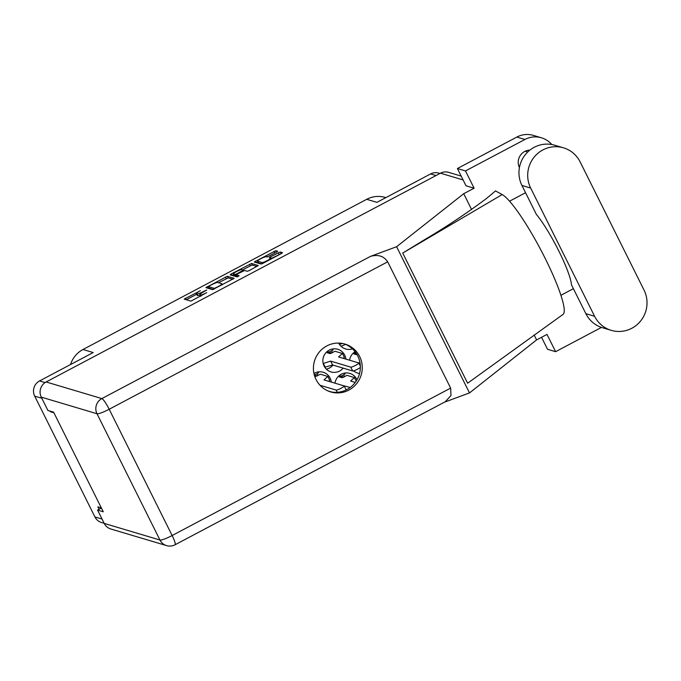 <?xml version="1.0" encoding="UTF-8"?>
<svg xmlns="http://www.w3.org/2000/svg" width="681" height="681" viewBox="0 0 681 681"><rect width="100%" height="100%" fill="white"/><g stroke="black" fill="none" stroke-linecap="round" stroke-linejoin="round"><path stroke-width="1.02" d="M353.592 370.873A11.807 11.517 106.6 0 0 359.559 373.452M331.272 382.058A11.807 11.517 106.6 0 0 313.95 373.486M340.917 346.169A11.807 11.517 106.6 0 0 345.284 344.288M338.687 343.088A11.807 11.517 106.6 0 0 338.695 343.096A11.807 11.517 106.6 0 0 352.443 348.842M356.98 379.811A11.807 11.517 106.6 0 0 334.992 383.173M326.318 369.128A11.807 11.517 106.6 0 0 333 365.11M345.871 359.1A11.807 11.517 106.6 0 0 325.569 353.141A11.807 11.517 106.6 0 0 331.026 371.92A11.807 11.517 106.6 0 0 343.173 368.14M262.04 262.543A4.767 0.724 -26.5 0 0 267.199 260.636A4.767 0.724 -26.5 0 0 270.468 258.21A4.767 0.724 -26.5 0 0 270.366 258.133L269.199 257.767L270.425 256.865L280.206 251.996L282.521 252.702L281.296 253.604L262.934 263.326L261.01 264.041L254.26 262.006L275.771 250.668L277.695 251.263L276.469 252.166L268.612 256.328L265.948 256.822A4.767 0.724 -26.5 0 0 261.129 258.55A4.767 0.724 -26.5 0 0 257.52 261.146A4.767 0.724 -26.5 0 0 257.622 261.223L262.04 262.543L262.534 263.53M238.282 276.375L239.108 275.72L236.23 274.852L237.456 273.941L244.598 270.476L247.322 271.285L249.246 270.57L258.329 265.505L251.578 263.479L231.293 273.907L230.11 274.843L236.928 276.878L238.282 276.375M356.044 353.013L355.15 353.49L354.469 352.128M317.712 372.005A11.807 11.517 106.6 0 1 318.512 372.882L314.341 375.086M344.322 373.145A11.807 11.517 106.6 0 1 345.122 374.022L340.551 376.448L339.87 375.086M332.302 349.047A11.807 11.517 106.6 0 1 333.111 349.923L328.531 352.349L327.859 350.987M50.113 411.12L50.428 411.75L53.918 412.788M104.176 523.306L101.537 522.523A11.262 10.99 -73.4 0 1 94.923 516.93L34.68 396.112A11.262 10.99 -73.4 0 1 39.541 380.951L93.195 352.545L82.988 349.498L366.71 199.303A25.427 24.814 -73.4 0 1 385.191 197.43L385.846 197.626M101.341 507.907L97.851 506.868L99.06 509.286M234.094 278.282L227.386 276.282L205.875 287.62L212.625 289.655L234.128 278.359M200.308 290.744L184.168 299.112L190.918 301.138L206.718 292.651A5.703 0.86 -26.5 0 1 200.546 294.933L199.984 294.771A5.703 0.86 -26.5 0 1 199.856 294.677A5.703 0.86 -26.5 0 1 203.772 291.774L206.769 290.012L203.253 291.621A5.703 0.86 -26.5 0 1 197.081 293.903L196.52 293.732A5.703 0.86 -26.5 0 1 196.392 293.647A5.703 0.86 -26.5 0 1 200.308 290.744M366.71 199.303L376.925 202.351L430.579 173.944A11.262 10.99 -73.4 0 1 438.76 173.119L439.969 173.476M70.535 364.548A25.427 24.814 -73.4 0 1 82.988 349.498M50.428 411.75L51.084 411.409M355.09 351.711A11.807 11.517 106.6 0 0 349.591 360.215M196.392 293.647L197.192 295.248A5.703 0.86 -26.5 0 0 197.32 295.341L196.52 293.732M200.044 295.035A5.703 0.86 -26.5 0 1 197.882 295.511L197.32 295.341M200.665 296.286L199.856 294.677M196.698 294.252L186.296 299.759M232.817 279.27L228.186 277.891L218.499 282.709M209.033 287.722L207.994 288.276M209.331 285.969L208.505 286.624L214.387 288.378L217.997 286.684A5.703 0.86 -26.5 0 0 221.912 283.781A5.703 0.86 -26.5 0 0 221.785 283.688L217.758 282.496A5.703 0.86 -26.5 0 0 211.587 284.769L209.331 285.969M208.48 286.599L209.28 288.208L208.505 286.624M213.425 289.459L209.305 288.225M232.187 275.464L233.694 274.664M242.691 269.906L250.455 265.794L249.655 264.194M257.009 266.467L252.379 265.088L250.455 265.794M237.039 276.409L237.678 276.665M241.772 269.633A4.767 0.724 -26.5 0 0 236.954 271.361A4.767 0.724 -26.5 0 0 233.345 273.966A4.767 0.724 -26.5 0 0 233.455 274.034L235.005 274.503L236.937 273.788L243.372 270.127L241.772 269.633M233.345 273.966L234.145 275.567A4.767 0.724 -26.5 0 0 234.255 275.643L233.455 274.034M236.741 275.865L234.255 275.643M257.52 261.146L258.32 262.755A4.767 0.724 -26.5 0 0 258.431 262.832L257.622 261.223M261.81 263.845L258.431 262.832M281.202 253.655L270.74 258.746M276.137 252.345L267.122 256.967M257.878 261.87L256.379 262.653M326.812 351.83L328.531 352.349M338.823 375.929L340.551 376.448M353.422 352.971L355.15 353.49M563.493 147.828L554.76 145.232A28.33 27.649 106.6 0 0 525.468 154.459A28.33 27.649 106.6 0 0 521.944 185.47L536.33 214.336A45.406 7.151 62.1 0 1 558.837 251.042A45.406 7.151 62.1 0 1 571.47 284.811L585.864 313.677A28.33 27.649 106.6 0 0 602.498 327.74L611.232 330.345A28.33 27.649 106.6 0 0 631.823 328.259A28.33 27.649 106.6 0 0 644.047 290.106L580.127 161.891A28.33 27.649 106.6 0 0 563.493 147.828A28.33 27.649 106.6 0 0 534.202 157.064A28.33 27.649 106.6 0 0 530.669 188.075L594.598 316.282A28.33 27.649 106.6 0 0 611.232 330.345M529.895 150.101A12.079 11.79 106.6 0 0 519.424 167.603M326.829 345.914A24.976 24.371 106.6 0 0 313.507 370.464A24.976 24.371 106.6 0 0 330.702 391.933A24.976 24.371 106.6 0 0 348.859 390.094A24.976 24.371 106.6 0 0 362.173 365.535A24.976 24.371 106.6 0 0 344.978 344.075A24.976 24.371 106.6 0 0 326.829 345.914M344.024 343.811A24.976 24.371 -73.4 0 1 360.309 365.476A24.976 24.371 -73.4 0 1 346.961 389.532A24.976 24.371 -73.4 0 1 329.766 391.635M457.402 168.522L465.489 170.931L474.104 188.203L466.017 185.794L457.402 168.522L516.845 137.06A22.703 22.158 -73.4 0 1 533.342 135.383L541.429 137.792A22.703 22.158 106.6 0 0 524.932 139.469L516.845 137.06M534.134 334.967L536.602 339.913L546.996 334.414L555.611 351.685L547.524 349.268L541.548 337.291M474.104 188.203L463.71 193.71L396.597 246.718L370.524 256.354C378.185 254.277 383.905 256.099 387.676 261.819L109.181 409.247L172.14 535.53A11.262 1.702 -26.5 0 1 159.958 540.024A11.262 10.99 106.6 0 0 166.573 545.617L110.833 529.001A11.262 10.99 -73.4 0 1 104.227 523.408L159.958 540.024L97 413.742L41.26 397.125A11.262 10.99 -73.4 0 1 46.121 381.964L440.488 173.195A11.262 10.99 -73.4 0 1 448.668 172.37L461.182 176.098M536.602 339.913L469.498 392.928L444.361 402.216M555.611 351.685L601.459 327.408M573.393 288.676L560.914 295.282M551.746 144.517A22.703 22.158 106.6 0 0 541.429 137.792M465.489 170.931L524.932 139.469M463.71 193.71L471.601 209.544M402.735 253.068L424.357 239.831C446.259 226.918 467.089 213.042 486.864 198.197L495.496 190.944L502.186 194.562A68.1 10.726 62.1 0 1 543.906 255.86A68.1 10.726 62.1 0 1 563.008 314.409L467.617 383.216L402.735 253.068L502.186 194.562M509.558 201.193L525.553 192.723M396.597 246.718L469.498 392.928M101.409 508.043L97.579 510.078L104.227 523.408M41.26 397.125L47.908 410.464L53.603 412.158L103.274 511.772L97.579 510.078M387.676 261.819L450.635 388.102L450.975 395.559L445.229 401.756L175.051 544.774A11.262 1.771 -117.9 0 0 172.14 535.53L450.635 388.102M331.732 353.013L331.741 353.022A3.992 3.899 106.6 0 0 331.732 353.013L330.004 353.584L327.263 352.767L328.233 352.256M329.953 353.55L335.052 351.285L342.415 353.482L338.576 356.929L358.7 362.93A4.537 0.69 153.5 0 1 358.802 362.999A4.537 0.69 153.5 0 1 355.371 365.476A4.537 0.69 153.5 0 1 350.775 367.127L330.651 361.126L323.169 363.484M327.263 352.767A3.992 3.899 -73.4 0 1 330.004 352.426C327.314 352.562 327.612 352.656 330.915 352.698A3.992 3.899 -73.4 0 1 331.085 352.749L331.843 352.971M342.415 353.482L344.339 357.338L343.25 358.325M360.36 367.408A4.537 0.69 153.5 0 1 356.257 369.834A4.537 0.69 153.5 0 1 352.698 370.983L332.575 364.982L324.777 367.246M332.507 352.63L331.562 350.741M330.081 352.579L328.08 352.69M332.575 364.982L330.651 361.126M325.322 367.408L323.398 363.552M343.769 377.112A3.992 3.899 106.6 0 0 343.752 377.112L342.015 377.683L339.283 376.874L340.253 376.355M341.964 377.649L347.072 375.384L354.435 377.58L350.596 381.028L355.261 382.424M339.283 376.874A3.992 3.899 -73.4 0 1 342.015 376.533C339.325 376.67 339.632 376.755 342.926 376.797A3.992 3.899 -73.4 0 1 343.096 376.848L343.854 377.078M346.646 389.694L345.965 389.489M350.204 387.472L342.296 385.352M344.526 376.738L343.582 374.839M342.092 376.687L340.1 376.789M356.189 381.096L354.435 377.58M342.713 343.513L339.376 344.288M339.921 344.45L339.249 343.105M317.142 375.98L317.133 375.972A3.992 3.899 106.6 0 0 317.133 375.972L314.724 376.338M315.354 376.508L320.453 374.244L327.816 376.44L323.977 379.887L344.101 385.889A4.537 0.69 153.5 0 1 344.203 385.957A4.537 0.69 153.5 0 1 340.772 388.434A4.537 0.69 153.5 0 1 336.176 390.085L319.993 385.259M316.316 375.657A3.992 3.899 -73.4 0 1 316.486 375.708L317.244 375.929M327.816 376.44L329.74 380.296L328.651 381.283M331.741 392.043L327.876 390.894M317.908 375.589L316.963 373.699M314.392 375.274A3.992 3.899 -73.4 0 1 315.405 375.384L315.482 375.537M356.563 354.69L353.882 353.916L354.852 353.396M360.045 363.092L356.895 362.394M357.074 354.665L356.614 354.724M353.882 353.916A3.992 3.899 -73.4 0 1 356.384 353.524M41.822 398.24L34.68 396.112M94.923 516.93L102.056 519.058M39.541 380.951L45.074 382.594M436.01 175.57L430.579 173.944M197.882 295.511L197.081 293.903M200.725 296.252L199.984 294.771M201.108 296.056L200.546 294.933M186.151 299.717L185.394 298.21M228.186 277.891L227.386 276.282M207.85 288.225L207.101 286.718M226.262 278.606L225.454 276.997M214.643 288.889L214.387 288.378M232.042 275.422L231.293 273.907M252.379 265.088L251.578 263.479M237.073 276.486L236.273 274.877M235.805 276.111L235.005 274.503M243.645 270.723L243.372 270.17M271.225 258.474L270.425 256.865M279.082 254.311L278.282 252.702M281.006 253.596L280.206 251.996M256.243 262.611L255.486 261.104M274.647 252.991L273.847 251.383M276.512 252.149L275.771 250.668M585.864 313.677L594.598 316.282M463.097 179.937L440.488 173.195M46.121 381.964L101.861 398.581L370.524 256.354M109.181 409.247A11.262 1.771 -117.9 0 0 101.861 398.581A11.262 10.99 -73.4 0 0 97 413.742A11.262 1.702 -26.5 0 0 109.181 409.247M521.944 185.47L530.669 188.075M352.698 370.983L350.775 367.127M337.282 392.299L336.176 390.085M222.406 284.777L221.912 283.781M237.039 276.46L236.23 274.852M243.67 270.715L243.372 270.127M270.919 259.103L270.468 258.21M527.732 151.991L525.179 151.233M166.573 545.617A11.262 11.262 0 0 0 175.051 544.774M360.343 366.097L358.802 362.999M346.127 389.813L344.203 385.957"/></g></svg>

